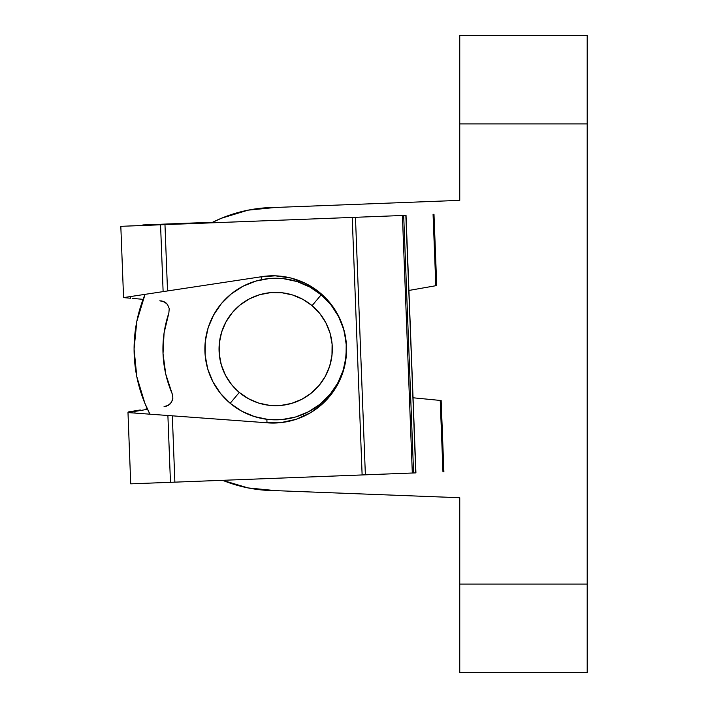 <?xml version="1.0" encoding="UTF-8"?>
<svg xmlns="http://www.w3.org/2000/svg" width="708" height="708" viewBox="0 0 708 708"><rect width="100%" height="100%" fill="white"/><g stroke="black" fill="none" stroke-linecap="round" stroke-linejoin="round"><path stroke-width="1.06" d="M134.078 349.044A141.6 141.6 0 0 1 145.069 294.351L136.803 321.423L134.078 349.044L136.803 376.665L144.857 403.233L149.946 414.18A141.6 141.6 0 0 1 134.078 349.044M211.471 222.843A141.6 141.6 0 0 1 221.489 218.223L211.462 222.843A141.6 141.6 0 0 1 275.678 207.444L459.757 200.364L459.757 123.9L587.197 123.9L587.197 584.1L459.757 584.1L459.757 497.724L275.678 490.644L248.057 487.927L222.586 480.316A141.6 141.6 0 0 0 275.678 490.644A141.6 141.6 0 0 1 222.586 480.316M221.489 218.223L248.057 210.161L275.678 207.444L459.757 200.364L459.757 35.604M346.416 345.946L345.769 339.035M344.451 332.211L342.468 325.547M339.84 319.113L336.601 312.971M332.769 307.175L328.388 301.776M323.503 296.838L318.158 292.404M319.131 404.941L321.405 404.852L319.131 404.941L322.945 401.755M327.884 396.869L332.317 391.524M336.212 385.763L339.521 379.656M342.212 373.249L344.265 366.611M345.654 359.806L346.062 356.717M587.197 672.396L587.197 35.604M459.757 672.396L459.757 497.724L275.678 490.644M140.981 410.41L147.547 409.321A141.6 141.6 0 0 1 136.794 376.638M136.794 321.467A141.6 141.6 0 0 1 143.087 299.334L136.679 298.767M459.757 584.1L459.757 672.6L587.197 672.6L587.197 584.1L459.757 584.1M587.197 123.9L587.197 35.4L459.757 35.4L459.757 123.9L587.197 123.9M346.371 352.894L346.212 342.858L346.062 356.735L343.203 370.319L337.76 383.081L329.928 394.542L320.007 404.25L308.387 411.835L295.501 417.012L281.864 419.57L267.987 419.428L254.402 416.57L241.64 411.127L230.18 403.286A70.8 70.8 0 0 1 221.436 303.546A70.8 70.8 0 0 1 321.175 294.802L312.078 305.644A56.64 56.64 0 0 1 319.078 385.444A56.64 56.64 0 0 1 239.277 392.444L230.18 403.286A70.8 70.8 0 0 0 329.928 394.542A70.8 70.8 0 0 0 321.175 294.802A70.8 70.8 0 0 1 329.928 394.542A70.8 70.8 0 0 1 230.18 403.286L220.471 393.374L212.887 381.745L207.709 368.868L205.152 355.23L205.302 341.353L208.152 327.769L213.604 315.007L221.436 303.546L231.348 293.838L242.977 286.253L255.854 281.076L269.491 278.518L283.368 278.66L296.953 281.519L309.723 286.961L321.175 294.802L330.884 304.714L338.468 316.343L343.654 329.238L346.212 342.858L343.646 329.22M312.078 305.644L302.909 299.378L292.696 295.024L281.837 292.74L270.73 292.616L259.818 294.67L249.517 298.811L240.216 304.882L232.286 312.644L226.011 321.813L221.657 332.025L219.374 342.893L219.259 353.991L221.303 364.903L225.445 375.205L231.516 384.506L239.277 392.444L248.446 398.71L258.659 403.064L269.527 405.348L280.625 405.472L291.537 403.418L301.838 399.277L311.139 393.206L319.078 385.444L325.344 376.275L329.698 366.063L331.981 355.195L332.105 344.097L330.052 333.185L325.91 322.883L319.848 313.582L312.078 305.644L321.175 294.802A70.8 70.8 0 0 0 221.436 303.546A70.8 70.8 0 0 0 230.18 403.286L239.277 392.444A56.64 56.64 0 0 1 232.286 312.644A56.64 56.64 0 0 1 312.078 305.644M128.413 411.941L132.564 411.251L128.413 411.941M140.264 409.967L132.564 411.251L140.264 409.967M142.874 224.923L212.657 222.241L144.901 224.843L144.919 225.401L144.901 224.843L142.874 224.923L142.892 225.48L142.874 224.923M147.299 408.79L145.839 409.029M345.433 362.292A73.632 73.632 0 0 0 346.504 346.61A73.632 73.632 0 0 1 265.111 422.641A73.632 73.632 0 0 0 333.477 391.32M333.512 391.276A73.632 73.632 0 0 0 345.416 362.346M290.811 277.996A73.632 73.632 0 0 0 259.509 277.032L167.522 290.953L164.973 224.631L352.221 217.427L362.124 474.944L174.876 482.148L172.327 415.826L265.111 422.641L280.864 422.632L296.263 419.26L310.591 412.693L323.193 403.233L333.495 391.303L341.017 377.452L345.424 362.319L346.504 346.593L344.221 330.999L338.663 316.255L330.096 303.024L318.91 291.917L305.626 283.448L290.829 278.005L275.217 275.828L259.509 277.032L163.123 291.616L160.557 224.799L164.973 224.631L167.522 290.953L163.123 291.616L160.557 224.799L120.82 226.33L123.564 297.608M170.531 415.693L127.989 412.569L130.723 483.847L170.46 482.316L167.893 415.499L172.327 415.826L174.876 482.148L170.46 482.316L167.893 415.499L265.111 422.641M124.263 297.502L163.123 291.616L124.263 297.502L130.484 296.555L130.555 298.227L123.573 297.608L130.555 298.227L130.484 296.555M128.21 298.015L124.024 297.643M128.44 412.499L132.582 411.808M132.467 296.254L137.856 295.44M141.724 294.855L135.378 295.82M129.706 298.148L130.67 298.236M138.272 298.909L132.493 298.395L138.272 298.909M149.512 414.153L136.971 413.233M153.406 414.437L151.724 414.313M127.989 412.569L134.971 413.083L134.909 411.419L134.069 411.56L142.547 410.153M163.123 291.616L165.743 291.218M346.504 346.593A73.632 73.632 0 0 0 259.509 277.032L275.217 275.828M338.663 316.255L344.221 330.999A73.632 73.632 0 0 0 318.936 291.935M341.017 377.452L333.495 391.303M171.743 415.782L172.327 415.826M128.679 412.454L134.909 411.419L128.679 412.454M135.024 411.401L142.556 410.153M261.385 276.704L261.5 279.678L261.385 276.704M266.863 419.295L267.005 422.818L266.863 419.295M164.07 406.578L166.265 406.224L170.097 404.011L172.451 400.277L172.894 398.091L172.168 393.728L165.752 374.107L163.026 353.655L164.07 333.034L168.858 312.963L169.23 308.564L167.513 304.502L165.982 302.9L161.999 300.997L159.787 300.82L164.106 301.705L167.513 304.502L169.23 308.564L168.858 312.963C164.398 326.317 162.451 339.884 163.026 353.655C163.583 367.417 166.628 380.78 172.168 393.728L172.894 398.091L171.495 402.286L168.318 405.348L164.07 406.578M436.464 285.607L408.923 290.448L435.818 285.722L433.066 214.32L435.818 285.722M413.047 397.781L440.88 400.498L440.226 400.436L442.969 471.838L443.889 471.802L441.155 400.524L443.889 471.802L442.969 471.838L440.226 400.436L413.047 397.781L440.58 400.471M436.73 285.563L433.986 214.285L433.066 214.32L433.986 214.285L436.659 285.572M303.599 416.366L303.511 414.145L303.599 416.366M298.431 281.996L298.369 280.324L298.431 281.996M316.467 290.041L314.901 290.103L316.467 290.041M406.02 215.356L355.469 217.303L402.409 215.498L412.313 473.015L413.596 472.971L403.693 215.444L405.852 215.365L415.932 472.882L406.029 215.356L415.755 472.882L413.596 472.971L403.693 215.444L402.409 215.498L412.313 473.015L365.372 474.82L355.469 217.303L352.221 217.427L355.469 217.303L365.372 474.82L362.124 474.944L352.221 217.427L120.847 226.321M415.923 472.882L130.75 483.847M346.504 346.584A73.632 73.632 0 0 0 344.23 331.025M318.892 291.9A73.632 73.632 0 0 0 305.644 283.457M305.599 283.439A73.632 73.632 0 0 0 290.855 278.005M151.494 293.377L153.415 293.085M166.946 291.041L167.522 290.953M143.565 413.711L139.901 413.445M128.688 412.622L167.893 415.499M134.971 413.083L134.909 411.419"/></g></svg>
